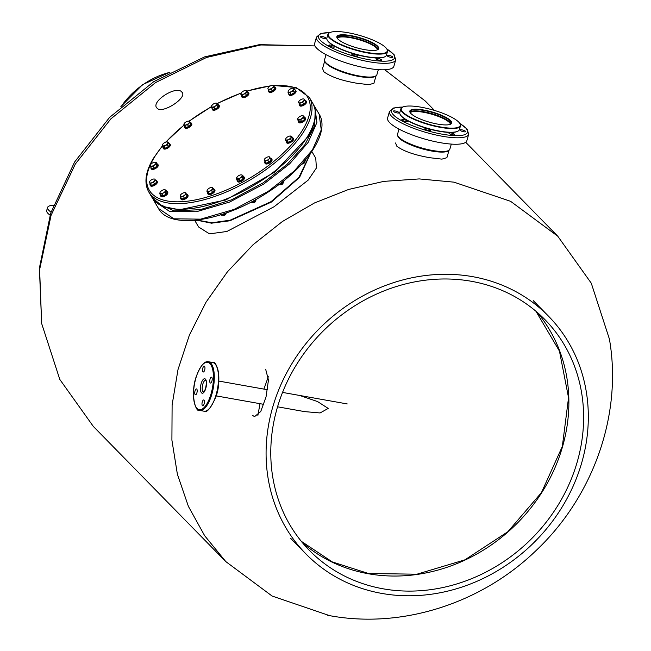 <?xml version="1.0" encoding="UTF-8"?>
<svg xmlns="http://www.w3.org/2000/svg" width="651" height="651" viewBox="0 0 651 651"><rect width="100%" height="100%" fill="white"/><g stroke="black" fill="none" stroke-linecap="round" stroke-linejoin="round"><path stroke-width="0.98" d="M218.321 104.713A3.955 1.741 149.6 0 1 218.964 105.145A3.955 1.741 149.6 0 1 218.769 106.528A3.955 1.741 149.6 0 1 215.253 109.238A3.955 1.741 149.6 0 1 212.136 109.156A3.955 1.741 149.6 0 1 212.071 108.383M218.964 105.145L219.338 105.787A3.955 1.741 149.6 0 1 219.143 107.171A3.955 1.741 149.6 0 1 215.627 109.873A3.955 1.741 149.6 0 1 212.519 109.791L212.136 109.156M190.198 122.697A3.955 1.741 149.6 0 1 191.378 123.202A3.955 1.741 149.6 0 1 191.484 123.698A3.955 1.741 149.6 0 1 188.359 126.978A3.955 1.741 149.6 0 1 184.55 127.205A3.955 1.741 149.6 0 1 184.436 126.709A3.955 1.741 149.6 0 1 184.689 125.936M191.378 123.202L191.752 123.836A3.955 1.741 149.6 0 1 191.858 124.341A3.955 1.741 149.6 0 1 188.733 127.612A3.955 1.741 149.6 0 1 184.925 127.848L184.55 127.205M169.219 143.529A3.955 1.741 149.6 0 1 169.773 143.814A3.955 1.741 149.6 0 1 169.895 143.969A3.955 1.741 149.6 0 1 167.551 147.37A3.955 1.741 149.6 0 1 163.189 148.127A3.955 1.741 149.6 0 1 163.067 147.98A3.955 1.741 149.6 0 1 163.01 147.175M170.155 144.457A3.955 1.741 149.6 0 1 170.269 144.612A3.955 1.741 149.6 0 1 167.925 148.005A3.955 1.741 149.6 0 1 163.564 148.77A3.955 1.741 149.6 0 1 163.442 148.615A3.955 1.741 149.6 0 1 163.368 148.436M157.037 163.832A3.955 1.741 149.6 0 1 157.794 164.296A3.955 1.741 149.6 0 1 156.085 167.258A3.955 1.741 149.6 0 1 151.813 168.78A3.955 1.741 149.6 0 1 150.967 168.3A3.955 1.741 149.6 0 1 150.934 167.413M157.794 164.296L158.169 164.931A3.955 1.741 149.6 0 1 156.46 167.893A3.955 1.741 149.6 0 1 152.188 169.415A3.955 1.741 149.6 0 1 151.341 168.943L150.967 168.3M155.898 180.579A3.955 1.741 149.6 0 1 156.907 181.076A3.955 1.741 149.6 0 1 155.768 183.566A3.955 1.741 149.6 0 1 152.049 185.511A3.955 1.741 149.6 0 1 150.088 185.079A3.955 1.741 149.6 0 1 150.145 183.956M156.907 181.076L157.282 181.71A3.955 1.741 149.6 0 1 156.142 184.209A3.955 1.741 149.6 0 1 152.424 186.145A3.955 1.741 149.6 0 1 150.462 185.722L150.088 185.079M166.77 191.337A3.955 1.741 149.6 0 1 167.38 191.76A3.955 1.741 149.6 0 1 163.865 195.772A3.955 1.741 149.6 0 1 160.561 195.772A3.955 1.741 149.6 0 1 160.488 195.023M167.38 191.76L167.755 192.403A3.955 1.741 149.6 0 1 164.239 196.407A3.955 1.741 149.6 0 1 160.935 196.407L160.561 195.772M186.682 194.242A3.955 1.741 149.6 0 1 187.618 194.722A3.955 1.741 149.6 0 1 185.454 198.01A3.955 1.741 149.6 0 1 180.791 198.734A3.955 1.741 149.6 0 1 180.823 197.676M187.618 194.722L187.993 195.365A3.955 1.741 149.6 0 1 185.828 198.645A3.955 1.741 149.6 0 1 181.165 199.369L180.791 198.734M213.723 189.042A3.955 1.741 149.6 0 1 214.529 189.514A3.955 1.741 149.6 0 1 213.536 191.874A3.955 1.741 149.6 0 1 207.71 193.526A3.955 1.741 149.6 0 1 207.693 192.59M214.529 189.514L214.903 190.157A3.955 1.741 149.6 0 1 213.91 192.509A3.955 1.741 149.6 0 1 208.084 194.161L207.71 193.526M243.384 176.494A3.955 1.741 149.6 0 1 244.027 176.926A3.955 1.741 149.6 0 1 243.832 178.309A3.955 1.741 149.6 0 1 240.317 181.011A3.955 1.741 149.6 0 1 237.208 180.937A3.955 1.741 149.6 0 1 237.135 180.156M244.027 176.926L244.402 177.568A3.955 1.741 149.6 0 1 244.206 178.944A3.955 1.741 149.6 0 1 240.691 181.653A3.955 1.741 149.6 0 1 237.582 181.572L237.208 180.937M270.442 158.372A3.955 1.741 149.6 0 1 271.622 158.877A3.955 1.741 149.6 0 1 271.727 159.373A3.955 1.741 149.6 0 1 268.603 162.652A3.955 1.741 149.6 0 1 264.794 162.88A3.955 1.741 149.6 0 1 264.68 162.384A3.955 1.741 149.6 0 1 264.933 161.603M271.622 158.877L271.996 159.511A3.955 1.741 149.6 0 1 272.102 160.008A3.955 1.741 149.6 0 1 268.977 163.287A3.955 1.741 149.6 0 1 265.169 163.515L264.794 162.88M292.429 137.662A3.955 1.741 149.6 0 1 292.983 137.955A3.955 1.741 149.6 0 1 293.096 138.102A3.955 1.741 149.6 0 1 290.761 141.503A3.955 1.741 149.6 0 1 286.391 142.26A3.955 1.741 149.6 0 1 286.277 142.113A3.955 1.741 149.6 0 1 286.22 141.308M293.357 138.59A3.955 1.741 149.6 0 1 293.479 138.744A3.955 1.741 149.6 0 1 291.135 142.138A3.955 1.741 149.6 0 1 286.765 142.903A3.955 1.741 149.6 0 1 286.652 142.748A3.955 1.741 149.6 0 1 286.578 142.577M304.448 117.318A3.955 1.741 149.6 0 1 305.205 117.782A3.955 1.741 149.6 0 1 303.496 120.744A3.955 1.741 149.6 0 1 299.224 122.266A3.955 1.741 149.6 0 1 298.378 121.786A3.955 1.741 149.6 0 1 298.345 120.907M305.205 117.782L305.579 118.417A3.955 1.741 149.6 0 1 303.871 121.379A3.955 1.741 149.6 0 1 299.598 122.901A3.955 1.741 149.6 0 1 298.752 122.429L298.378 121.786M305.075 100.506A3.955 1.741 149.6 0 1 306.084 101.003A3.955 1.741 149.6 0 1 304.945 103.493A3.955 1.741 149.6 0 1 301.226 105.429A3.955 1.741 149.6 0 1 299.265 105.006A3.955 1.741 149.6 0 1 299.322 103.883M306.084 101.003L306.458 101.637A3.955 1.741 149.6 0 1 305.319 104.127A3.955 1.741 149.6 0 1 301.6 106.064A3.955 1.741 149.6 0 1 299.639 105.641L299.265 105.006M294.993 89.887A3.955 1.741 149.6 0 1 295.611 90.31A3.955 1.741 149.6 0 1 292.096 94.322A3.955 1.741 149.6 0 1 288.784 94.322A3.955 1.741 149.6 0 1 288.71 93.573M295.611 90.31L295.985 90.953A3.955 1.741 149.6 0 1 292.47 94.956A3.955 1.741 149.6 0 1 289.166 94.956L288.784 94.322M274.437 86.86A3.955 1.741 149.6 0 1 275.381 87.348A3.955 1.741 149.6 0 1 273.217 90.627A3.955 1.741 149.6 0 1 268.554 91.352A3.955 1.741 149.6 0 1 268.586 90.302M275.381 87.348L275.755 87.983A3.955 1.741 149.6 0 1 273.591 91.262A3.955 1.741 149.6 0 1 268.928 91.994L268.554 91.352M247.657 92.084A3.955 1.741 149.6 0 1 248.462 92.556A3.955 1.741 149.6 0 1 247.47 94.916A3.955 1.741 149.6 0 1 241.635 96.568A3.955 1.741 149.6 0 1 241.619 95.632M248.462 92.556L248.837 93.199A3.955 1.741 149.6 0 1 247.844 95.551A3.955 1.741 149.6 0 1 242.009 97.202L241.635 96.568M274.925 88.78L273.534 85.859A3.157 1.392 -30.4 0 0 272.761 85.281A3.157 1.392 -30.4 0 0 271.89 85.322A3.157 1.392 -30.4 0 0 269.091 86.721A3.157 1.392 -30.4 0 0 268.017 88.064A3.157 1.392 -30.4 0 0 267.935 88.658L269.335 91.571L272.289 91.002L274.925 88.78L273.591 85.411L272.859 85.297M272.289 91.002L271.288 89.285L272.378 87.795L273.916 87.063M268.326 89.862L269.579 89.195L271.288 89.285M267.935 88.658A3.157 1.392 -30.4 0 0 269.579 89.195A3.157 1.392 -30.4 0 0 272.378 87.795A3.157 1.392 -30.4 0 0 273.534 85.859L273.591 85.411M240.797 94.232L241.806 95.949L243.344 96.853L246.591 95.469L248.291 93.174L246.298 90.627A3.157 1.392 -30.4 0 0 245.842 90.489A3.157 1.392 -30.4 0 0 243.905 90.871A3.157 1.392 -30.4 0 0 241.431 92.711L240.797 94.232L242.335 95.136L243.734 94.069L245.582 93.752L247.29 91.457M246.591 95.469L245.582 93.752M243.344 96.853L242.335 95.136M241.082 93.329L241.106 93.272A3.157 1.392 -30.4 0 0 241.342 94.305A3.157 1.392 -30.4 0 0 243.734 94.069A3.157 1.392 -30.4 0 0 246.208 92.23A3.157 1.392 -30.4 0 0 246.298 90.627M241.431 92.711A3.157 1.392 -30.4 0 0 241.106 93.272M211.51 107.423L212.519 109.14L215.033 109.165L218.069 107.179L218.59 105.169L217.58 103.452L216.099 103.061A3.157 1.392 -30.4 0 0 213.325 104.038A3.157 1.392 -30.4 0 0 211.608 105.861A3.157 1.392 -30.4 0 0 211.551 106.04L211.51 107.423L214.024 107.448L215.318 106.072L217.06 105.462L217.58 103.452A91.84 40.484 149.6 0 1 241.163 93.142M218.069 107.179L217.06 105.462M215.033 109.165L214.024 107.448M211.551 106.04L212.031 105.413L211.551 106.04A3.157 1.392 -30.4 0 0 212.543 107.057A3.157 1.392 -30.4 0 0 215.318 106.072A3.157 1.392 -30.4 0 0 217.1 104.079A3.157 1.392 -30.4 0 0 216.344 103.078A3.157 1.392 -30.4 0 0 216.099 103.061M183.956 124.097L185.6 127.49L188.709 126.628L191.069 124.349L188.92 121.159M191.069 124.349L189.319 121.208M188.709 126.628L187.7 124.911L188.66 123.397L190.068 122.632M184.591 125.773L185.926 124.968L187.7 124.911M183.851 124.349L183.997 124.683A3.157 1.392 -30.4 0 0 185.926 124.968A3.157 1.392 -30.4 0 0 188.66 123.397A3.157 1.392 -30.4 0 0 189.465 121.542A3.157 1.392 -30.4 0 0 188.757 121.135A3.157 1.392 -30.4 0 0 187.545 121.257A3.157 1.392 -30.4 0 0 184.803 122.827A3.157 1.392 -30.4 0 0 184.013 123.918A3.157 1.392 -30.4 0 0 183.997 124.683M162.245 145.873L163.255 147.59L165.151 148.208L168.381 146.597L169.708 144.359L168.707 142.642L166.802 142.024L167.535 141.959A3.157 1.392 -30.4 0 0 167.274 141.902A3.157 1.392 -30.4 0 0 164.972 142.455A3.157 1.392 -30.4 0 0 162.685 144.376L162.245 145.873L164.142 146.491L165.533 145.311L167.372 144.88L168.707 142.642M168.381 146.597L167.372 144.88M165.151 148.208L164.142 146.491M162.685 144.376A3.157 1.392 -30.4 0 0 162.538 144.685L162.538 144.685A3.157 1.392 -30.4 0 0 162.97 145.808A3.157 1.392 -30.4 0 0 165.533 145.311A3.157 1.392 -30.4 0 0 167.82 143.383A3.157 1.392 -30.4 0 0 167.535 141.959M150.511 166.705L151.52 168.422L154.279 168.145L157.143 166.021L157.233 164.174L156.232 162.457L154.629 162.221A3.157 1.392 -30.4 0 0 151.813 163.417A3.157 1.392 -30.4 0 0 150.43 165.004A3.157 1.392 -30.4 0 0 150.34 165.403L150.511 166.705L153.278 166.428L154.482 164.988L156.134 164.304L156.232 162.457M150.34 165.403L150.609 164.858L150.34 165.403A3.157 1.392 -30.4 0 0 151.675 166.192A3.157 1.392 -30.4 0 0 154.482 164.988A3.157 1.392 -30.4 0 0 155.955 163.002A3.157 1.392 -30.4 0 0 155.174 162.221L155.215 162.229M157.143 166.021L156.134 164.304M154.279 168.145L153.278 166.428M155.174 162.221A3.157 1.392 -30.4 0 0 154.629 162.221M149.51 181.898L149.282 182.5L151.447 185.389L154.645 184.257L156.704 181.946L154.897 179.269A3.157 1.392 -30.4 0 0 154.295 179.009A3.157 1.392 -30.4 0 0 152.716 179.245A3.157 1.392 -30.4 0 0 150.088 180.962A3.157 1.392 -30.4 0 0 149.551 181.792A3.157 1.392 -30.4 0 0 149.64 182.703L150.438 183.672L151.821 182.728L153.644 182.54L154.442 181.011L155.695 180.229M154.645 184.257L153.644 182.54M151.447 185.389L150.438 183.672M149.282 182.5L149.64 182.703A3.157 1.392 -30.4 0 0 151.821 182.728A3.157 1.392 -30.4 0 0 154.442 181.011A3.157 1.392 -30.4 0 0 154.897 179.269M166.192 194.096L165.191 192.379L165.435 190.93A3.157 1.392 -30.4 0 0 164.784 189.693A3.157 1.392 -30.4 0 0 164.768 189.693A3.157 1.392 -30.4 0 0 162.099 190.442A3.157 1.392 -30.4 0 0 160.048 192.419L159.804 193.868L160.813 195.585L163.035 195.91L166.192 194.096L167.128 191.947L166.119 190.238L164.76 189.693M163.035 195.91L162.026 194.193L163.385 192.908A3.157 1.392 -30.4 0 0 165.435 190.93L166.119 190.238M159.804 193.868L160.691 193.648A3.157 1.392 -30.4 0 0 163.385 192.908L165.191 192.379M160.048 192.419A3.157 1.392 -30.4 0 0 160.024 192.476A3.157 1.392 -30.4 0 0 160.691 193.648L162.026 194.193M187.162 196.154L185.771 193.241A3.157 1.392 -30.4 0 0 184.998 192.655A3.157 1.392 -30.4 0 0 184.127 192.704A3.157 1.392 -30.4 0 0 181.328 194.096A3.157 1.392 -30.4 0 0 180.262 195.438A3.157 1.392 -30.4 0 0 180.181 196.032L181.572 198.954L184.534 198.376L187.162 196.154L185.828 192.794L185.096 192.672M198.262 219.932A1.815 0.797 149.6 0 1 196.879 220.559A1.815 0.797 149.6 0 1 196.382 220.583A1.815 0.797 149.6 0 1 195.992 220.372M184.534 198.376L183.525 196.667L184.615 195.178A3.157 1.392 -30.4 0 0 185.771 193.241L185.828 192.794M180.563 197.237L181.824 196.569A3.157 1.392 -30.4 0 0 184.615 195.178L186.162 194.446M180.181 196.032A3.157 1.392 -30.4 0 0 181.824 196.569L183.525 196.667M198.531 219.9A1.481 0.651 149.6 0 1 197.155 220.608A1.481 0.651 149.6 0 1 196.74 220.632A1.481 0.651 149.6 0 1 196.586 220.591M206.872 191.191L207.872 192.908L209.41 193.811L212.657 192.427L214.366 190.133L212.364 187.594A3.157 1.392 -30.4 0 0 211.917 187.447A3.157 1.392 -30.4 0 0 209.972 187.83A3.157 1.392 -30.4 0 0 207.498 189.669L206.872 191.191L208.41 192.094L209.809 191.028L211.648 190.71L213.357 188.424M226.027 213.333A1.815 0.797 149.6 0 1 226.019 213.772A1.815 0.797 149.6 0 1 224.408 215.155A1.815 0.797 149.6 0 1 223.293 215.375A1.815 0.797 149.6 0 1 222.902 215.164M207.156 190.287L207.173 190.23A3.157 1.392 -30.4 0 0 207.417 191.264A3.157 1.392 -30.4 0 0 209.809 191.028A3.157 1.392 -30.4 0 0 212.283 189.189A3.157 1.392 -30.4 0 0 212.364 187.594M212.657 192.427L211.648 190.71M209.41 193.811L208.41 192.094M225.93 213.959A1.481 0.651 149.6 0 1 225.889 214.114A1.481 0.651 149.6 0 1 224.571 215.245A1.481 0.651 149.6 0 1 223.659 215.424A1.481 0.651 149.6 0 1 223.505 215.383M207.498 189.669A3.157 1.392 -30.4 0 0 207.173 190.23M236.573 179.204L237.582 180.913L240.097 180.945L243.132 178.952L243.653 176.942L242.644 175.233L241.163 174.842A3.157 1.392 -30.4 0 0 238.388 175.819A3.157 1.392 -30.4 0 0 236.671 177.642A3.157 1.392 -30.4 0 0 236.614 177.821L236.573 179.204L239.088 179.228L240.382 177.853L242.123 177.243L242.644 175.233M255.526 200.736A1.815 0.797 149.6 0 1 255.517 201.183A1.815 0.797 149.6 0 1 254.533 202.233A1.815 0.797 149.6 0 1 252.791 202.786A1.815 0.797 149.6 0 1 252.401 202.575M236.614 177.821L237.094 177.194L236.614 177.821A3.157 1.392 -30.4 0 0 237.615 178.838A3.157 1.392 -30.4 0 0 240.382 177.853A3.157 1.392 -30.4 0 0 242.164 175.86A3.157 1.392 -30.4 0 0 241.415 174.859A3.157 1.392 -30.4 0 0 241.163 174.842M243.132 178.952L242.123 177.243M240.097 180.945L239.088 179.228M255.428 201.371A1.481 0.651 149.6 0 1 255.387 201.525A1.481 0.651 149.6 0 1 254.574 202.38A1.481 0.651 149.6 0 1 253.158 202.835A1.481 0.651 149.6 0 1 253.003 202.795M264.2 159.764L265.844 163.165L268.953 162.302L271.312 160.016L269.164 156.834M283.12 182.687A1.815 0.797 149.6 0 1 283.112 183.126A1.815 0.797 149.6 0 1 282.656 183.753A1.815 0.797 149.6 0 1 280.386 184.729A1.815 0.797 149.6 0 1 279.987 184.526M264.835 161.448L266.169 160.634A3.157 1.392 -30.4 0 0 268.904 159.064A3.157 1.392 -30.4 0 0 269.709 157.208A3.157 1.392 -30.4 0 0 269.001 156.801A3.157 1.392 -30.4 0 0 267.789 156.932A3.157 1.392 -30.4 0 0 265.047 158.502A3.157 1.392 -30.4 0 0 264.265 159.585L264.241 160.358A3.157 1.392 -30.4 0 0 266.169 160.634L267.943 160.585L268.904 159.064L270.311 158.299L269.563 156.875M271.312 160.016L270.311 158.299M268.953 162.302L267.943 160.585M283.014 183.313A1.481 0.651 149.6 0 1 282.973 183.468A1.481 0.651 149.6 0 1 282.607 183.981A1.481 0.651 149.6 0 1 280.744 184.778A1.481 0.651 149.6 0 1 280.589 184.738M264.265 159.585A3.157 1.392 -30.4 0 0 264.241 160.358M285.455 140.006L286.456 141.723L288.36 142.341L291.583 140.73L292.917 138.492L291.908 136.775L290.012 136.157L290.737 136.092A3.157 1.392 -30.4 0 0 290.484 136.035A3.157 1.392 -30.4 0 0 288.173 136.588A3.157 1.392 -30.4 0 0 285.895 138.508L285.455 140.006L287.351 140.624L288.743 139.444L290.582 139.013L291.908 136.775M304.603 161.92A1.815 0.797 149.6 0 1 304.587 162.359A1.815 0.797 149.6 0 1 304.505 162.538A1.815 0.797 149.6 0 1 301.901 163.962L302.227 164.011A1.481 0.651 149.6 0 1 302.072 163.971M288.36 142.341L287.351 140.624M285.895 138.508A3.157 1.392 -30.4 0 0 285.74 138.818L285.74 138.818A3.157 1.392 -30.4 0 0 286.18 139.941A3.157 1.392 -30.4 0 0 288.743 139.444A3.157 1.392 -30.4 0 0 291.021 137.516A3.157 1.392 -30.4 0 0 290.737 136.092M291.583 140.73L290.582 139.013M304.497 162.555A1.481 0.651 149.6 0 1 304.456 162.701A1.481 0.651 149.6 0 1 304.383 162.848A1.481 0.651 149.6 0 1 302.227 164.011M297.922 120.191L298.931 121.908L301.698 121.631L304.554 119.507L304.652 117.66L303.643 115.951L302.04 115.707A3.157 1.392 -30.4 0 0 299.232 116.903A3.157 1.392 -30.4 0 0 297.849 118.498A3.157 1.392 -30.4 0 0 297.751 118.889L297.922 120.191L300.689 119.914L301.893 118.474L303.545 117.79L303.643 115.951M301.698 121.631L300.689 119.914M297.751 118.889L298.02 118.344L297.751 118.889A3.157 1.392 -30.4 0 0 299.086 119.678A3.157 1.392 -30.4 0 0 301.893 118.474A3.157 1.392 -30.4 0 0 303.374 116.496A3.157 1.392 -30.4 0 0 302.585 115.707A3.157 1.392 -30.4 0 0 302.04 115.707M304.554 119.507L303.545 117.79M298.687 101.825L298.459 102.419L300.624 105.307L303.822 104.176L305.88 101.873L304.074 99.188A3.157 1.392 -30.4 0 0 303.472 98.928A3.157 1.392 -30.4 0 0 301.893 99.172A3.157 1.392 -30.4 0 0 299.265 100.889A3.157 1.392 -30.4 0 0 298.728 101.711A3.157 1.392 -30.4 0 0 298.817 102.63L299.615 103.599L300.998 102.655L302.821 102.459L303.618 100.929L304.871 100.156M300.624 105.307L299.615 103.599M303.822 104.176L302.821 102.459M298.459 102.419L298.817 102.63A3.157 1.392 -30.4 0 0 300.998 102.655A3.157 1.392 -30.4 0 0 303.618 100.929A3.157 1.392 -30.4 0 0 304.074 99.188M288.035 92.418L289.044 94.135L291.266 94.46L294.423 92.645L295.359 90.497L294.35 88.788L292.991 88.243A3.157 1.392 -30.4 0 0 290.322 88.992A3.157 1.392 -30.4 0 0 288.279 90.969L288.035 92.418L290.256 92.743L291.615 91.457L293.414 90.928L294.35 88.788M291.266 94.46L290.256 92.743M294.423 92.645L293.414 90.928M288.279 90.969A3.157 1.392 -30.4 0 0 288.255 91.026A3.157 1.392 -30.4 0 0 288.922 92.198A3.157 1.392 -30.4 0 0 291.615 91.457A3.157 1.392 -30.4 0 0 293.666 89.48A3.157 1.392 -30.4 0 0 293.015 88.243A3.157 1.392 -30.4 0 0 292.991 88.243L292.991 88.243M398.046 136.197A26.878 6.518 16 0 0 398.143 136.385A26.878 6.518 16 0 0 432.199 150.674A26.878 6.518 16 0 0 448.181 150.731A26.878 6.518 16 0 0 448.368 150.625M399.006 129.101L397.549 134.179A27.204 6.591 16 0 0 397.924 136.002A27.204 6.591 16 0 0 432.394 150.471A27.204 6.591 16 0 0 448.563 150.527A27.204 6.591 16 0 0 449.849 149.177L451.306 144.099M400.357 114.796A30.67 7.438 16 0 0 400.463 114.983A30.67 7.438 16 0 0 439.319 131.299A30.67 7.438 16 0 0 457.555 131.356A30.67 7.438 16 0 0 457.743 131.25M402.53 107.212A30.996 7.511 16 0 0 402.334 107.309A30.996 7.511 16 0 0 400.87 108.839L399.812 112.533A30.996 7.511 16 0 0 400.235 114.609A30.996 7.511 16 0 0 439.515 131.095A30.996 7.511 16 0 0 457.938 131.152A30.996 7.511 16 0 0 459.403 129.622L460.46 125.928A30.996 7.511 16 0 0 460.037 123.853A30.996 7.511 16 0 0 459.915 123.666M458.63 122.006A30.67 7.438 16 0 0 420.953 107.171A30.67 7.438 16 0 0 402.725 107.106A30.67 7.438 16 0 0 410.024 117.009A30.67 7.438 16 0 0 440.556 126.994A30.67 7.438 16 0 0 459.809 123.478A30.67 7.438 16 0 0 458.63 122.006M450.541 120.573A21.768 5.273 16 0 0 423.801 110.043A21.768 5.273 16 0 0 410.13 112.542A21.768 5.273 16 0 0 437.708 124.113A21.768 5.273 16 0 0 450.647 124.154A21.768 5.273 16 0 0 450.541 120.573M450.443 124.251A21.434 5.2 16 0 0 451.273 123.291A21.434 5.2 16 0 0 450.15 120.834A21.434 5.2 16 0 0 423.817 110.458A21.434 5.2 16 0 0 410.065 111.476A21.434 5.2 16 0 0 410.252 112.729M400.87 108.839A30.996 7.511 16 0 0 440.572 127.401A30.996 7.511 16 0 0 460.46 125.928M410.04 112.135A21.434 5.2 -164 0 1 423.459 111.687A21.434 5.2 16 0 1 450.94 123.869M453.023 133.512A2.97 0.716 -164 0 1 454.642 134.667A2.97 0.716 -164 0 1 450.549 134.196A2.97 0.716 -164 0 1 448.938 133.032A2.97 0.716 -164 0 1 453.023 133.512M430.392 130.07A2.97 0.716 -164 0 1 430.547 130.412A2.97 0.716 -164 0 1 428.081 130.436A2.97 0.716 -164 0 1 424.997 129.118A2.97 0.716 -164 0 1 424.843 128.776A2.97 0.716 -164 0 1 427.316 128.752A2.97 0.716 -164 0 1 430.392 130.07M407.249 121.542A2.97 0.716 -164 0 1 403.945 121.053A2.97 0.716 -164 0 1 401.822 119.711A2.97 0.716 -164 0 1 402.098 119.507A2.97 0.716 -164 0 1 405.402 120.004A2.97 0.716 -164 0 1 407.526 121.346A2.97 0.716 -164 0 1 407.249 121.542M397.151 112.924A2.97 0.716 -164 0 1 393.35 111.142A2.97 0.716 -164 0 1 395.255 111.004A2.97 0.716 -164 0 1 399.055 112.778A2.97 0.716 -164 0 1 397.151 112.924M461.885 129.85A2.97 0.716 -164 0 1 465.685 131.624A2.97 0.716 -164 0 1 463.781 131.771A2.97 0.716 -164 0 1 459.98 129.988A2.97 0.716 -164 0 1 461.885 129.85M402.936 107.008L393.627 107.985L389.453 111.557L387.605 118.018A41.216 9.993 -164 0 0 440.401 142.699A41.216 9.993 16 0 0 466.848 140.746L468.704 134.285L467.036 129.012L459.687 123.275M325.069 61.739A26.878 6.518 16 0 0 325.175 61.926A26.878 6.518 16 0 0 359.23 76.224A26.878 6.518 16 0 0 375.204 76.273A26.878 6.518 16 0 0 375.391 76.167M326.037 54.643L324.572 59.729A27.204 6.591 16 0 0 324.955 61.552A27.204 6.591 16 0 0 359.425 76.021A27.204 6.591 16 0 0 375.594 76.069A27.204 6.591 16 0 0 376.88 74.727L378.337 69.641M327.388 40.346A30.67 7.438 16 0 0 327.494 40.533A30.67 7.438 16 0 0 366.35 56.84A30.67 7.438 16 0 0 384.578 56.897A30.67 7.438 16 0 0 384.765 56.8M329.561 32.753A30.996 7.511 16 0 0 329.357 32.851A30.996 7.511 16 0 0 327.901 34.389L326.843 38.075A30.996 7.511 16 0 0 327.266 40.15A30.996 7.511 16 0 0 366.546 56.637A30.996 7.511 16 0 0 384.969 56.702A30.996 7.511 16 0 0 386.434 55.164L387.491 51.478A30.996 7.511 16 0 0 387.06 49.403A30.996 7.511 16 0 0 386.946 49.207M385.661 47.556A30.67 7.438 16 0 0 347.976 32.713A30.67 7.438 16 0 0 329.748 32.656A30.67 7.438 16 0 0 337.055 42.559A30.67 7.438 16 0 0 367.587 52.536A30.67 7.438 16 0 0 386.84 49.02A30.67 7.438 16 0 0 385.661 47.556M377.564 46.123A21.768 5.273 16 0 0 350.824 35.593A21.768 5.273 16 0 0 337.161 38.083A21.768 5.273 16 0 0 364.739 49.655A21.768 5.273 16 0 0 377.678 49.704A21.768 5.273 16 0 0 377.564 46.123M377.474 49.801A21.434 5.2 16 0 0 378.296 48.841A21.434 5.2 16 0 0 377.181 46.376A21.434 5.2 16 0 0 350.84 36.008A21.434 5.2 16 0 0 337.088 37.026A21.434 5.2 16 0 0 337.283 38.271M327.901 34.389A30.996 7.511 16 0 0 367.603 52.951A30.996 7.511 16 0 0 387.491 51.478M337.072 37.685A21.434 5.2 -164 0 1 350.49 37.237A21.434 5.2 16 0 1 377.962 49.411M380.054 59.054A2.97 0.716 -164 0 1 381.673 60.218A2.97 0.716 -164 0 1 377.58 59.737A2.97 0.716 -164 0 1 375.969 58.582A2.97 0.716 -164 0 1 380.054 59.054M357.432 55.62A2.97 0.716 -164 0 1 357.586 55.962A2.97 0.716 -164 0 1 355.112 55.986A2.97 0.716 -164 0 1 352.036 54.66A2.97 0.716 -164 0 1 351.882 54.318A2.97 0.716 -164 0 1 354.347 54.293A2.97 0.716 -164 0 1 357.432 55.62M334.288 47.092A2.97 0.716 -164 0 1 330.977 46.595A2.97 0.716 -164 0 1 328.853 45.253A2.97 0.716 -164 0 1 329.129 45.057A2.97 0.716 -164 0 1 332.433 45.546A2.97 0.716 -164 0 1 334.557 46.888A2.97 0.716 -164 0 1 334.288 47.092M324.182 38.466A2.97 0.716 -164 0 1 320.382 36.692A2.97 0.716 -164 0 1 322.286 36.546A2.97 0.716 -164 0 1 326.086 38.328A2.97 0.716 -164 0 1 324.182 38.466M388.916 55.392A2.97 0.716 -164 0 1 392.716 57.174A2.97 0.716 -164 0 1 390.812 57.312A2.97 0.716 -164 0 1 387.011 55.538A2.97 0.716 -164 0 1 388.916 55.392M329.967 32.55L320.658 33.526L316.484 37.107L314.628 43.568A41.216 9.993 -164 0 0 367.433 68.249A41.216 9.993 16 0 0 393.879 66.288L395.727 59.827L394.067 54.562L386.71 48.825M302.373 542.625A164.882 147.11 135.6 0 0 368.36 573.751A164.882 147.11 -44.4 0 0 541.119 493.58A164.882 147.11 -44.4 0 0 537.278 312.399M472.618 276.659A169.83 151.52 -44.4 0 1 548.492 316.166A169.83 151.52 -44.4 0 1 562.928 505.713A169.83 151.52 -44.4 0 1 381.787 593.419A169.83 151.52 135.6 0 1 305.913 553.903A169.83 151.52 135.6 0 1 291.469 364.365A169.83 151.52 135.6 0 1 472.618 276.659M471.291 281.273A164.882 147.11 135.6 0 0 295.424 366.423A164.882 147.11 135.6 0 0 309.445 550.445A164.882 147.11 135.6 0 0 383.105 588.805A164.882 147.11 -44.4 0 0 558.973 503.654A164.882 147.11 -44.4 0 0 544.952 319.633A164.882 147.11 -44.4 0 0 471.291 281.273M265.657 369.231L268.456 380.07L266.047 396.866L260.75 411.505L254.598 416.624L252.433 415.362M329.634 615.651L272.094 596.031L225.791 561.585L93.296 426.389L59.786 379.403L41.656 323.506L39.621 269.612L51.071 215.351L75.313 164.06L110.849 118.889L155.508 82.612L206.53 57.459L260.799 44.968L314.97 45.912L259.423 44.65L204.674 56.865L153.815 81.611L109.645 117.343L74.588 162.026L50.672 213.211L39.394 268.074L41.656 323.506M384.765 69.763L425.274 101.027L434.494 110.434M311.837 151.512L315.751 158.177L316.41 168.007L308.143 180.156L274.095 206.733L226.865 231.479L209.467 233.864L198.604 226.979L194.755 220.429A3.157 1.392 -30.4 0 0 194.95 220.453A3.157 1.392 -30.4 0 0 196.171 220.331A3.157 1.392 -30.4 0 0 196.822 220.103M181.8 92.011L182.231 92.572L181.8 92.011C188.383 97.284 162.132 114.454 157.086 108.18L156.647 107.602L157.086 108.18C150.031 102.109 176.275 84.931 181.8 92.011C176.291 84.939 150.039 102.085 157.086 108.18C162.132 114.454 188.375 97.284 181.8 92.011M376.058 75.793L373.918 83.255L368.914 84.671L357.041 83.279C341.629 80.618 330.578 76.785 323.873 71.773L322.562 68.534L324.703 61.072M225.791 561.585L204.683 535.749L188.399 506.38L177.381 474.229L171.905 440.133L172.108 404.971L177.983 369.654L189.392 335.086L206.033 302.178L227.468 271.76L253.158 244.638L282.42 221.495L314.514 202.941L348.61 189.449L383.821 181.377L419.236 178.919L453.934 182.15L510.587 201.314L557.777 236.223L591.279 283.201L609.417 339.098C622.568 414.565 593.289 496.567 536.082 550.534C481.626 603.274 402.399 629.053 329.764 615.675L327.616 615.285M449.027 150.251L446.887 157.713L441.891 159.129L430.01 157.737C414.606 155.076 403.547 151.244 396.841 146.231L395.539 142.976M535.96 311.276L559.461 351.117L568.543 397.704L562.326 446.48L541.42 492.661L507.87 531.712L464.969 559.819L416.917 574.215L368.433 573.49L332.295 561.919L301.275 541.29M257.886 415.395L260.001 403.685M263.891 389.103L268.318 376.734M301.34 396.028L317.558 401.561L328.202 408.421L320.089 412.954L304.627 411.619L277.562 406.802M315.214 110.434L314.596 126.082L304.814 144.807L286.993 164.475L263.142 182.85L231.496 199.833L200.223 209.679L174.118 210.883L157.168 203.258M198.059 220.25L211.868 222.764L230.129 220.201L271.109 201.623L298.931 177.365L310.177 153.888M204.105 400.259A2.97 1.131 100.1 0 1 204.202 403.644A2.97 1.131 100.1 0 1 202.689 405.817A2.97 1.131 100.1 0 1 202.306 405.532A2.97 1.131 100.1 0 1 202.217 402.147A2.97 1.131 100.1 0 1 203.73 399.974A2.97 1.131 100.1 0 1 204.105 400.259M196.805 393.131A2.97 1.131 100.1 0 1 195.446 394.775A2.97 1.131 100.1 0 1 195.129 390.576A2.97 1.131 100.1 0 1 196.488 388.932A2.97 1.131 100.1 0 1 196.805 393.131M202.835 371.713A2.97 1.131 100.1 0 1 202.746 368.328A2.97 1.131 100.1 0 1 204.259 366.155A2.97 1.131 100.1 0 1 204.634 366.44A2.97 1.131 100.1 0 1 204.731 369.825A2.97 1.131 100.1 0 1 203.218 371.998A2.97 1.131 100.1 0 1 202.835 371.713M210.143 378.841A2.97 1.131 100.1 0 1 211.494 377.198A2.97 1.131 100.1 0 1 211.819 381.396A2.97 1.131 100.1 0 1 210.46 383.04A2.97 1.131 100.1 0 1 210.143 378.841M302.365 163.458A3.157 1.392 -30.4 0 0 303.106 163.084A3.157 1.392 -30.4 0 0 305.148 161.106A3.157 1.392 -30.4 0 0 305.173 161.049A3.157 1.392 -30.4 0 0 305.197 161M302.43 163.385L305.173 161.049M305.148 161.106L305.392 159.658M304.465 161.798L304.212 161.375M278.954 184.607L278.856 184.591A3.157 1.392 -30.4 0 0 278.954 184.607A3.157 1.392 -30.4 0 0 280.524 184.363A3.157 1.392 -30.4 0 0 283.152 182.646A3.157 1.392 -30.4 0 0 283.698 181.816A3.157 1.392 -30.4 0 0 283.73 181.71M278.701 184.55L280.524 184.363L283.152 182.646L283.771 180.783M283.698 181.816L283.958 181.116M281.907 183.419L281.435 182.622M251.319 202.648A3.157 1.392 -30.4 0 0 251.367 202.656A3.157 1.392 -30.4 0 0 251.913 202.656A3.157 1.392 -30.4 0 0 254.72 201.46A3.157 1.392 -30.4 0 0 256.103 199.873A3.157 1.392 -30.4 0 0 256.128 199.816M250.31 202.42L251.913 202.656L254.72 201.46L256.201 199.296M255.672 199.588L255.924 200.02L256.201 199.475M251.367 202.656L251.913 202.656M253.068 202.144L252.564 201.281M221.869 215.245L221.828 215.245A3.157 1.392 -30.4 0 0 221.869 215.245A3.157 1.392 -30.4 0 0 224.172 214.692A3.157 1.392 -30.4 0 0 226.328 212.958M220.437 214.505L221.609 215.188A3.157 1.392 -30.4 0 0 221.625 215.196L224.172 214.692L226.45 212.771M221.609 215.188L222.341 215.123L221.942 214.456M194.446 220.388L196.708 220.119M448.897 150.34A26.707 6.477 -164 0 1 431.922 151.073A26.707 6.477 16 0 1 397.745 135.677M410.236 112.688A21.101 5.118 -164 0 1 428.781 113.412A21.101 5.118 -164 0 1 449.385 122.502A21.101 5.118 -164 0 1 450.484 124.227M443.705 118.108A23.086 5.599 16 0 0 419.228 111.093M375.757 75.988A26.707 6.477 -164 0 1 358.994 76.476A26.707 6.477 16 0 1 324.865 61.389M337.242 38.189A21.101 5.118 -164 0 1 355.706 38.832A21.101 5.118 -164 0 1 376.449 47.954A21.101 5.118 -164 0 1 377.547 49.753M53.463 205.293A25.625 6.209 16 0 0 47.58 207.457A25.625 6.209 16 0 0 51.03 212.145M47.58 207.457L46.693 210.533A25.625 6.209 16 0 0 50.037 215.139M312.683 103.135A93.158 41.07 149.6 0 1 308.037 135.668A93.158 41.07 -30.4 0 1 225.344 199.369A93.158 41.07 -30.4 0 1 152.025 197.489L162.514 206.4L179.407 209.76L225.775 199.963L274.6 172.181L308.094 136.547C316.004 123.177 317.533 112.037 312.683 103.135L309.388 97.52A93.158 41.07 149.6 0 1 304.733 130.054A93.158 41.07 -30.4 0 1 222.048 193.754A93.158 41.07 -30.4 0 1 148.729 191.874L152.025 197.489M162.408 146.149A91.84 40.484 149.6 0 0 153.856 158.12A91.84 40.484 -30.4 0 0 194.909 200.012A91.84 40.484 -30.4 0 0 303.065 129.24A91.84 40.484 149.6 0 0 273.786 85.745M165.972 142.056A91.84 40.484 149.6 0 1 184.209 125.073M189.221 121.192A91.84 40.484 149.6 0 1 211.477 106.748M246.998 91.189A91.84 40.484 149.6 0 1 269.953 86.103M402.334 107.309L402.725 107.106A39.573 9.594 16 0 0 397.183 117.977A39.573 9.594 16 0 0 442.167 134.171A39.573 9.594 16 0 0 459.809 123.47L460.037 123.853M389.453 111.557A41.216 9.993 16 0 0 442.249 136.246A41.216 9.993 16 0 0 468.704 134.285M329.756 32.648A39.573 9.594 16 0 0 324.214 43.519A39.573 9.594 16 0 0 369.198 59.721A39.573 9.594 16 0 0 386.832 49.02M316.484 37.107A41.216 9.993 16 0 0 369.288 61.788A41.216 9.993 16 0 0 395.727 59.827M169.309 72.505A61.666 43.169 141.3 0 0 121.558 106.007M153.18 199.23L154.124 201.061L169.594 211.404L196.333 211.746L229.705 202.03L263.907 183.94L289.679 163.816L308.159 142.39L316.915 122.478L314.783 106.715L313.644 104.99M154.124 201.061L158.478 208.466L173.939 218.809L200.687 219.151L234.051 209.427L268.253 191.337L294.024 171.221L312.504 149.787L321.26 129.874L319.128 114.112L314.783 106.715M310.397 153.571L299.582 177.332L271.369 202.087L229.884 220.779L211.518 223.187L197.806 220.38M205.683 380.249A6.038 2.303 -79.9 0 0 202.974 383.602A6.038 2.303 -79.9 0 0 203.568 392.13L203.617 392.138M201.395 382.821A7.356 2.799 -79.9 0 0 201.249 392.512A7.356 2.799 -79.9 0 0 205.545 389.152A7.356 2.799 -79.9 0 0 205.7 379.46A7.356 2.799 -79.9 0 0 201.395 382.821M196.675 375.619A24.071 9.171 -79.9 0 0 196.179 407.363A24.071 9.171 -79.9 0 0 210.265 396.353A24.071 9.171 -79.9 0 0 210.761 364.609A24.071 9.171 -79.9 0 0 196.675 375.619M199.743 410.439A24.73 9.423 -79.9 0 0 211.054 396.744A24.73 9.423 -79.9 0 0 208.401 361.744C204.65 360.874 200.728 365.471 196.651 375.513C189.856 392.903 195.56 413.149 199.743 410.439L203.942 411.188A24.73 9.423 -79.9 0 0 215.253 397.492A24.73 9.423 -79.9 0 0 212.608 362.493L208.401 361.744M215.668 397.313A24.071 9.171 -79.9 0 0 216.238 365.691M148.729 191.874C143.887 182.972 145.417 171.84 153.319 158.462L162.302 145.962M309.388 97.52L295.936 87.478L273.64 85.493M270.507 85.802L246.859 91.059M241.277 92.938L217.418 103.379M211.477 106.585L189.018 121.167M184.135 124.943L165.606 142.178M170.269 144.612L169.895 143.969M163.442 148.615L163.067 147.98M286.652 142.748L286.277 142.113M293.479 138.744L293.096 138.102M188.757 121.135L189.27 121.2M184.013 123.918L183.842 124.349M269.001 156.801L269.514 156.867M120.866 106.626L142.545 84.671L169.984 72.147M533.267 300.64L548.492 316.166M290.696 538.377L305.913 553.903M465.709 142.284L557.777 236.223M319.128 114.112C330.513 131.99 306.938 167.104 268.481 191.85C224.538 221.307 169.781 230.283 158.478 208.466M218.826 381.079L267.537 389.746M282.542 392.415L347.219 403.929M216.189 395.889L263.826 404.361M205.732 380.257L205.667 380.233C206.554 380.794 206.505 383.699 205.504 388.94L203.543 392.138M212.608 362.493C216.783 359.783 222.487 380.029 215.693 397.419C210.55 408.584 206.627 413.173 203.942 411.188M194.95 220.453L194.503 220.396"/></g></svg>

